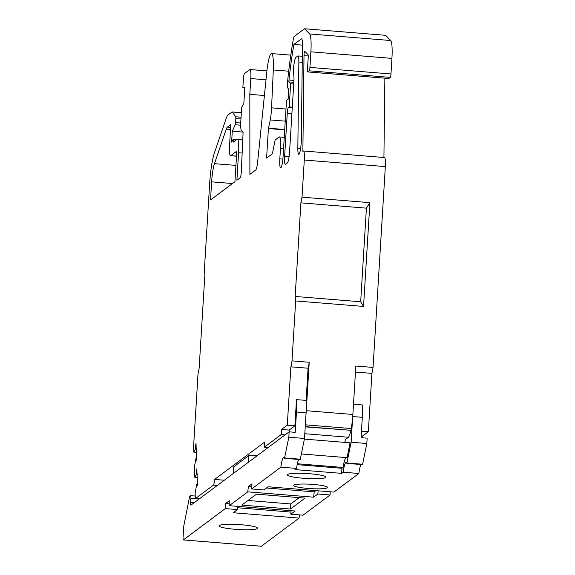 <?xml version="1.0" encoding="UTF-8"?>
<svg xmlns="http://www.w3.org/2000/svg" width="575" height="575" viewBox="0 0 575 575"><rect width="100%" height="100%" fill="white"/><g stroke="black" fill="none" stroke-linecap="round" stroke-linejoin="round"><path stroke-width="0.86" d="M301.329 38.906L293.911 44.448A94.58 14.145 -85.4 0 0 288.995 80.018L288.873 81.916L290.627 83.727L289.211 106.921L288.398 107.525A5.139 0.769 -85.4 0 0 287.27 113.218L284.639 156.235A9.25 1.38 -85.4 0 0 285.358 164.364A9.25 1.38 -85.4 0 0 285.545 164.299L287.335 162.962A10.278 1.538 -85.4 0 0 289.584 151.577L294.033 78.868L293.537 70.711A5.139 0.769 -85.4 0 1 293.976 64.271L294.457 61.683A10.278 1.538 -85.4 0 1 295.873 57.399L297.749 55.998A10.278 1.538 -85.4 0 1 297.958 55.926A10.278 1.538 -85.4 0 1 298.863 61.992L297.836 148.3A10.278 1.538 -85.4 0 0 298.748 154.366A10.278 1.538 -85.4 0 0 301.199 142.909A10.278 1.538 -85.4 0 0 301.314 139.941L302.45 44.9A10.278 1.538 -85.4 0 0 301.537 38.834A10.278 1.538 -85.4 0 0 301.329 38.906L301.731 38.942M268.151 447.515L264.284 447.206L264.593 442.118L214.576 479.442A5.139 0.769 94.6 0 1 213.454 485.135L195.586 498.467A3.083 0.46 -85.4 0 1 195.522 498.489A3.083 0.46 -85.4 0 1 195.256 497.26L195.119 493.142L196.751 484.15A5.139 0.769 -85.4 0 0 197.175 485.767A5.139 0.769 -85.4 0 0 197.433 485.544L196.866 468.798A5.139 0.769 -85.4 0 0 196.42 474.224L194.781 477.214L194.429 466.814L195.903 458.721A5.139 0.769 -85.4 0 0 196.327 460.338A5.139 0.769 -85.4 0 0 196.578 460.115L196.018 443.368A5.139 0.769 -85.4 0 0 195.565 448.795L193.746 452.115L193.588 447.436A3.083 0.46 -85.4 0 1 193.617 445.963L198.03 373.815L199.158 368.115L204.88 274.512L204.377 270.027L209.681 183.31A30.842 4.614 -85.4 0 1 214.374 152.993L226.083 118.745A30.842 4.614 -85.4 0 1 228.138 114.892L232.07 111.96A3.083 0.46 -85.4 0 1 232.127 111.938A3.083 0.46 -85.4 0 1 232.207 111.996L235.736 116.768L235.843 118.543L235.232 124.739L232.278 131.222L231.61 142.147L233.191 139.215L233.321 142.097L237.065 139.308A15.417 2.307 -85.4 0 1 237.374 139.2A15.417 2.307 -85.4 0 1 238.575 152.749L236.893 180.255L240.156 177.819A5.139 0.769 -85.4 0 0 241.284 172.126A5.139 0.769 -85.4 0 0 241.313 171.616L243.088 132.552L241.363 130.309A10.278 1.538 -85.4 0 1 240.803 121.433L241.658 107.439L243.829 103.68L244.828 87.386L242.858 87.788L243.383 79.242A5.139 0.769 -85.4 0 1 244.504 73.542L249.787 69.604A10.278 1.538 -85.4 0 1 249.988 69.539L266.915 70.905M369.897 202.659L363.551 306.439L360.683 301.767L366.412 208.157L369.897 202.659L302.019 197.16L304.29 160.022A10.278 1.538 -85.4 0 0 303.492 150.995A10.278 1.538 -85.4 0 0 303.284 151.067L302.867 151.376L304.01 55.638A3.083 0.46 -85.4 0 1 304.786 51.312A3.083 0.46 -85.4 0 1 304.843 51.347L308.027 54.647A3.083 0.46 -85.4 0 1 308.214 57.328L307.481 69.23A3.083 0.46 -85.4 0 0 307.726 71.94A3.083 0.46 -85.4 0 0 307.783 71.918L309.249 70.826A3.083 0.46 -85.4 0 0 309.925 67.404L310.881 51.822A20.556 3.076 -85.4 0 0 309.659 33.954L304.534 28.75L294.177 36.477A5.139 0.769 -85.4 0 0 293.458 38.698A102.803 15.374 -85.4 0 0 287.759 79.832L287.507 87.795L288.751 89.082L288.125 99.259L286.501 100.474L283.08 156.436A10.278 1.538 -85.4 0 1 280.622 167.893A10.278 1.538 -85.4 0 1 279.824 158.865L280.442 148.695A13.362 1.998 -85.4 0 0 279.407 136.951A13.362 1.998 -85.4 0 0 279.134 137.044L275.102 140.056L272.392 153.762L266.592 158.089L268.403 128.548L270.293 119.938A15.417 2.307 -85.4 0 0 271.465 109.703A15.417 2.307 -85.4 0 0 271.565 107.856L285.976 109.027M325.615 477.552A19.277 2.487 -176.5 0 0 325.86 477.192A19.277 2.487 -176.5 0 0 308.222 473.628A19.277 2.487 -176.5 0 0 287.622 474.476A19.277 2.487 -176.5 0 0 287.378 474.835A19.277 2.487 -176.5 0 0 305.016 478.4A19.277 2.487 -176.5 0 0 325.615 477.552M327.34 487.787A16.963 2.192 -176.5 0 0 327.556 487.471A16.963 2.192 -176.5 0 0 312.038 484.337A16.963 2.192 -176.5 0 0 293.904 485.084A16.963 2.192 -176.5 0 0 293.696 485.401A16.963 2.192 -176.5 0 0 309.213 488.534A16.963 2.192 -176.5 0 0 327.34 487.787M257.269 528.562A19.277 2.487 -176.5 0 0 257.507 528.195A19.277 2.487 -176.5 0 0 239.876 524.637A19.277 2.487 -176.5 0 0 219.276 525.485A19.277 2.487 -176.5 0 0 219.032 525.845A19.277 2.487 -176.5 0 0 236.663 529.41A19.277 2.487 -176.5 0 0 257.269 528.562M290.447 509.033L305.095 498.101L256.464 494.169L241.823 505.094L290.447 509.033L290.763 503.944L299.223 497.627M345.92 457.563A20.556 3.076 -85.4 0 0 343.023 467.461L341.924 468.28L341.615 473.369L343.16 472.212L358.857 473.484A15.417 2.307 94.6 0 1 360.949 464.514M341.924 468.28L297.174 464.658M358.857 473.484L333.924 492.092L268.072 486.759L263.817 489.936L251.663 488.951L280.852 467.166L296.556 468.438L295.011 469.595L341.615 473.369M290.763 503.944L247.998 500.487M280.852 467.166A15.417 2.307 94.6 0 1 283.82 457.312A15.417 2.307 94.6 0 1 284.517 458.268L288.822 437.187L289.146 431.847L295.227 432.342L296.47 411.988A20.046 2.997 -85.4 0 0 296.492 399.625L294.896 425.787L289.311 429.956L289.196 431.854M296.492 399.625L306.116 400.401L308.085 368.223L290.864 366.828L287.292 425.177L294.896 425.787M353.496 404.239L362.343 404.958A20.046 2.997 94.6 0 1 362.322 417.321L361.078 437.668L367.152 438.164L366.828 443.505L351.124 442.232L346.826 463.313A15.417 2.307 -85.4 0 0 346.121 462.357A15.417 2.307 -85.4 0 0 343.16 472.212M361.474 431.178L368.345 431.739L362.602 436.022L361.186 435.908M355.465 372.061L371.91 373.391L368.345 431.739M305.246 426.628L351.124 430.344L351.232 428.54L305.354 424.824M287.292 425.177L281.556 429.46L281.24 434.549L264.284 447.206M289.304 430.086L281.556 429.46M351.124 430.344L305.232 426.866M304.29 160.022L385.336 166.585L373.053 367.432L355.832 366.038L352.87 414.474A20.556 3.076 94.6 0 1 352.612 417.924A20.556 3.076 94.6 0 1 351.232 428.54M296.47 411.988L306.094 412.771A20.046 2.997 -85.4 0 0 306.116 400.401M306.094 412.771L306.008 414.151A20.556 3.076 -85.4 0 0 306.267 410.701L309.228 362.264A15.417 2.307 94.6 0 1 308.085 368.223M350.829 430.56A20.556 3.076 94.6 0 1 348.371 437.252L345.223 439.724M224.315 480.233L214.576 479.442M257.967 455.12L248.637 455.702L233.716 466.835L233.198 473.599M302.019 197.16L300.89 202.86L295.169 296.463L295.672 300.948L292.007 360.87A15.417 2.307 94.6 0 1 290.864 366.828M249.988 69.539A10.278 1.538 -85.4 0 1 250.786 78.567L249.823 94.336L249.895 174.405L255.681 170.085A10.278 1.538 -85.4 0 0 257.679 161.69L266.865 71.358A21.591 3.227 -85.4 0 1 271.501 53.576A21.591 3.227 -85.4 0 1 273.312 69.956L271.565 107.856M226.155 129.418L214.453 163.667A18.501 2.767 -85.4 0 0 211.636 181.858L210.529 199.928L234.938 181.714L236.62 154.208A3.083 0.46 -85.4 0 0 236.382 151.491A3.083 0.46 -85.4 0 0 236.318 151.513L230.783 155.645A12.334 1.847 -85.4 0 1 230.539 155.732A12.334 1.847 -85.4 0 1 229.583 144.893L230.827 124.545L227.391 127.104A18.501 2.767 -85.4 0 0 226.155 129.418L230.503 129.77M385.336 166.585A10.278 1.538 -85.4 0 0 384.538 157.55L303.492 150.995M384.869 78.186L383.92 157.5M388.714 78.466A3.083 0.46 -85.4 0 0 388.772 78.495A3.083 0.46 -85.4 0 0 388.837 78.48L390.296 77.381A3.083 0.46 -85.4 0 0 390.971 73.967L391.927 58.377A20.556 3.076 -85.4 0 0 390.713 40.516L385.581 35.312L304.534 28.75M268.403 128.548L284.704 129.864M268.827 128.232L284.726 129.519M273.312 69.956L288.707 71.199M249.823 94.336L264.414 95.515M242.858 87.788L244.792 87.946M232.278 131.222L242.715 132.07M193.746 452.115L196.65 452.353M194.781 477.214L197.491 477.437M196.42 474.224L197.383 474.303M196.751 484.15L197.671 484.222M195.565 448.795L196.535 448.874M195.903 458.721L196.815 458.793M285.107 434.858L281.24 434.549M363.551 306.439L295.672 300.948M309.228 362.264L292.007 360.87M360.683 301.767L295.169 296.463M300.89 202.86L366.412 208.157M371.91 373.391A15.417 2.307 -85.4 0 0 373.053 367.432M362.494 437.783L362.602 436.022M289.211 106.921L292.301 107.173M290.627 83.727L293.717 83.979M288.873 81.916L293.825 82.318M288.995 80.018L293.94 80.414M293.911 44.448L302.443 45.137M306.008 414.151L304.52 438.459L300.222 459.54M296.556 468.438A15.417 2.307 94.6 0 1 298.648 459.475M289.146 431.847L190.936 505.137A3.083 0.46 94.6 0 1 190.878 505.159A3.083 0.46 94.6 0 1 190.634 502.449L190.886 498.381A3.083 0.46 -85.4 0 0 190.648 495.672A3.083 0.46 -85.4 0 0 190.584 495.693L189.836 496.254A3.083 0.46 -85.4 0 0 189.434 497.404L183.942 525.205A3.083 0.46 -85.4 0 0 183.669 527.469L183.073 537.223A3.083 0.46 -85.4 0 0 183.31 539.932A3.083 0.46 -85.4 0 0 183.375 539.911L225.35 508.588L225.659 503.499L229.26 500.818L229.231 505.691L247.782 491.848L313.634 497.181L317.889 494.004L330.05 494.989L330.244 491.79M344.159 442.333L345.108 441.629L345.23 439.595M248.637 455.702L248.228 462.386M291.036 510.693L290.828 514.201L295.083 511.024L229.231 505.691M290.828 514.201L302.982 515.186L330.05 494.989M362.53 464.586L366.828 443.505M352.612 417.924L351.124 442.232M251.792 486.831L248.371 486.551L247.782 491.848M248.371 486.551L251.972 483.863L251.663 488.951M261.266 546.221A3.083 0.46 -85.4 0 0 261.323 546.25A3.083 0.46 -85.4 0 0 261.381 546.228L299.101 518.082L299.46 514.898M237.705 506.381L237.504 509.572L233.249 512.749L299.101 518.082M237.504 509.572L225.35 508.588M288.822 437.187L304.52 438.459M304.391 439.113L350.031 442.808L347.099 457.664L301.458 453.97M266.397 488.01L314.223 491.884L313.634 497.181M314.223 491.884L315.898 490.633M318.083 490.806L317.889 494.004M229.245 503.793L225.659 503.499M290.957 512.073L237.619 507.761M343.023 467.461L297.354 463.759M297.836 148.3L300.617 148.522M304.01 55.638L308.243 55.983M307.783 71.918L388.837 78.48M309.249 70.826L390.296 77.381M309.925 67.404L390.971 73.967M310.881 51.822L391.927 58.377M309.659 33.954L390.713 40.516M279.824 158.865L282.857 159.11M280.442 148.695L283.533 148.947M270.293 119.938L285.236 121.153M250.786 78.567L266.009 79.803M238.575 152.749L242.154 153.036M233.393 141.004L234.65 141.112M233.27 139.222L236.799 139.509M235.232 124.739L240.688 125.177M235.592 122.59L240.724 123.007M235.843 118.543L240.954 118.953M235.736 116.768L241.062 117.199M232.207 111.996L241.335 112.729M195.586 498.467L199.453 498.784M217.321 485.451L213.454 485.135M304.815 433.723L348.371 437.252M306.267 410.701L352.87 414.474M298.863 61.992L302.242 62.265M284.639 156.235L289.088 156.594M287.27 113.218L291.906 113.598M288.398 107.525L292.258 107.841M227.391 127.104L230.654 127.37M230.783 155.645L236.505 156.105M211.636 181.858L232.487 183.54M214.453 163.667L235.937 165.406M352.727 416.544L362.322 417.321M347.027 462.983L362.732 464.255M190.634 502.449L194.156 502.737M190.886 498.381L199.101 499.05M183.375 539.911L261.381 546.228M284.718 457.944L300.423 459.217M307.726 71.94L388.772 78.495M279.407 136.951L284.244 137.346M271.501 53.576L290.799 55.135M237.374 139.2L242.765 139.632M233.234 139.2L236.821 139.488M232.127 111.938L241.335 112.686M195.522 498.489L199.424 498.805M297.958 55.926L302.313 56.278M230.539 155.732L236.498 156.213M346.869 463.378L362.573 464.65M190.648 495.672L195.22 496.038M183.31 539.932L261.323 546.25M284.567 458.332L300.272 459.605"/></g></svg>
